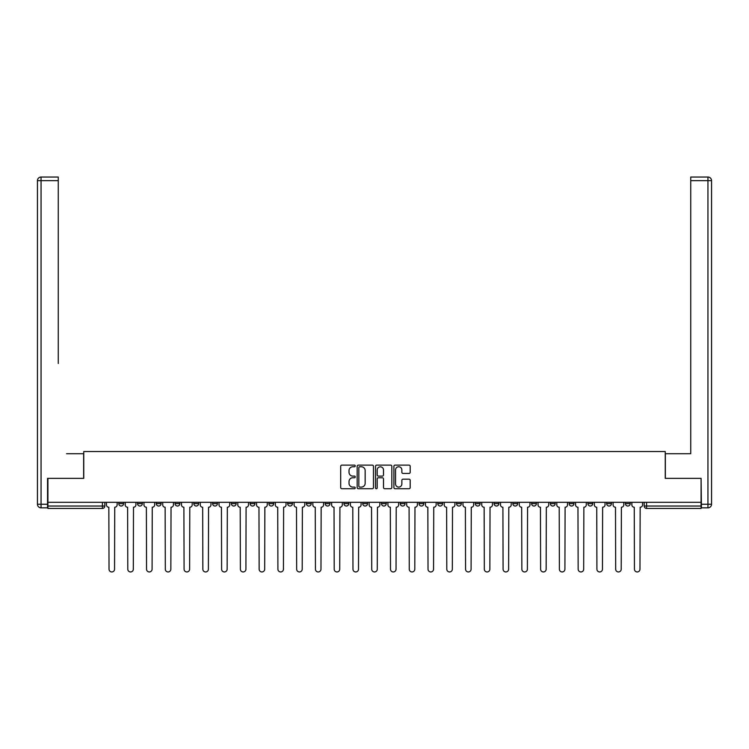 <?xml version="1.0" encoding="UTF-8"?>
<svg xmlns="http://www.w3.org/2000/svg" width="749" height="749" viewBox="0 0 749 749"><rect width="100%" height="100%" fill="white"/><g stroke="black" fill="none" stroke-linecap="round" stroke-linejoin="round"><path stroke-width="1.12" d="M355.251 465.944A0.824 0.824 0 0 0 354.427 465.12L341.881 465.12A1.18 1.18 0 0 0 340.701 466.299L340.701 487.552A1.18 1.18 0 0 0 341.881 488.732L354.427 488.732A0.824 0.824 0 0 0 355.251 487.908A0.824 0.824 0 0 0 354.427 487.084L352.807 487.084A3.782 3.782 0 0 1 349.025 483.302L349.025 481.532A3.782 3.782 0 0 1 352.807 477.75L354.427 477.75A0.824 0.824 0 0 0 355.251 476.926A0.824 0.824 0 0 0 354.427 476.102L352.807 476.102A3.782 3.782 0 0 1 349.025 472.319L349.025 470.55A3.782 3.782 0 0 1 352.807 466.767L354.427 466.767A0.824 0.824 0 0 0 355.251 465.944M625.424 502.307L625.424 503.628L630.237 503.628A2.406 2.406 0 0 1 627.831 506.034A2.406 2.406 0 0 1 625.424 503.628L625.424 502.307M606.662 502.307L606.662 503.628L611.465 503.628A2.406 2.406 0 0 1 609.068 506.034A2.406 2.406 0 0 1 606.662 503.628L606.662 502.307M494.068 502.307L494.068 503.628L498.881 503.628A2.406 2.406 0 0 1 496.475 506.034A2.406 2.406 0 0 1 494.068 503.628L494.068 502.307M475.306 502.307L475.306 503.628L480.118 503.628A2.406 2.406 0 0 1 477.712 506.034A2.406 2.406 0 0 1 475.306 503.628L475.306 502.307M456.534 502.307L456.534 503.628L461.347 503.628A2.406 2.406 0 0 1 458.94 506.034A2.406 2.406 0 0 1 456.534 503.628L456.534 502.307M419.009 502.307L419.009 503.628L423.822 503.628A2.406 2.406 0 0 1 421.415 506.034A2.406 2.406 0 0 1 419.009 503.628L419.009 502.307M381.475 503.628L381.475 502.307L381.475 503.628A2.406 2.406 0 0 0 383.881 506.034A2.406 2.406 0 0 1 381.475 503.628L386.287 503.628A2.406 2.406 0 0 1 383.881 506.034A2.406 2.406 0 0 0 386.287 503.628L386.287 502.307L386.287 503.628M362.713 503.628L362.713 502.307L362.713 503.628A2.406 2.406 0 0 0 365.119 506.034A2.406 2.406 0 0 1 362.713 503.628L367.525 503.628A2.406 2.406 0 0 1 365.119 506.034M343.95 503.628L343.95 502.307L343.95 503.628A2.406 2.406 0 0 0 346.356 506.034A2.406 2.406 0 0 1 343.95 503.628L348.762 503.628A2.406 2.406 0 0 1 346.356 506.034A2.406 2.406 0 0 0 348.762 503.628L348.762 502.307L348.762 503.628M325.178 502.307L325.178 503.628L329.991 503.628A2.406 2.406 0 0 1 327.585 506.034A2.406 2.406 0 0 1 325.178 503.628L325.178 502.307M306.416 502.307L306.416 503.628L311.228 503.628A2.406 2.406 0 0 1 308.822 506.034A2.406 2.406 0 0 1 306.416 503.628L306.416 502.307M287.653 502.307L287.653 503.628L292.466 503.628A2.406 2.406 0 0 1 290.06 506.034A2.406 2.406 0 0 1 287.653 503.628L287.653 502.307M268.882 503.628L268.882 502.307L268.882 503.628A2.406 2.406 0 0 0 271.288 506.034A2.406 2.406 0 0 1 268.882 503.628L273.694 503.628A2.406 2.406 0 0 1 271.288 506.034M231.357 503.628L231.357 502.307L231.357 503.628A2.406 2.406 0 0 0 233.763 506.034A2.406 2.406 0 0 1 231.357 503.628L236.169 503.628A2.406 2.406 0 0 1 233.763 506.034A2.406 2.406 0 0 0 236.169 503.628L236.169 502.307L236.169 503.628M212.594 503.628L212.594 502.307L212.594 503.628A2.406 2.406 0 0 0 215 506.034A2.406 2.406 0 0 1 212.594 503.628L217.407 503.628A2.406 2.406 0 0 1 215 506.034A2.406 2.406 0 0 0 217.407 503.628L217.407 502.307L217.407 503.628M193.822 503.628L193.822 502.307L193.822 503.628A2.406 2.406 0 0 0 196.229 506.034A2.406 2.406 0 0 1 193.822 503.628L198.635 503.628A2.406 2.406 0 0 1 196.229 506.034A2.406 2.406 0 0 0 198.635 503.628L198.635 502.307L198.635 503.628M175.06 503.628L175.06 502.307L175.06 503.628A2.406 2.406 0 0 0 177.466 506.034A2.406 2.406 0 0 1 175.06 503.628L179.872 503.628A2.406 2.406 0 0 1 177.466 506.034M156.298 503.628L156.298 502.307L156.298 503.628A2.406 2.406 0 0 0 158.704 506.034A2.406 2.406 0 0 1 156.298 503.628L161.11 503.628A2.406 2.406 0 0 1 158.704 506.034A2.406 2.406 0 0 0 161.11 503.628L161.11 502.307L161.11 503.628M137.535 503.628L137.535 502.307L137.535 503.628A2.406 2.406 0 0 0 139.932 506.034A2.406 2.406 0 0 1 137.535 503.628L142.338 503.628A2.406 2.406 0 0 1 139.932 506.034A2.406 2.406 0 0 0 142.338 503.628L142.338 502.307L142.338 503.628M409.01 473.443A1.18 1.18 0 0 0 410.19 472.263L410.19 466.299A1.18 1.18 0 0 0 409.01 465.12L395.069 465.12A1.18 1.18 0 0 0 393.89 466.299L393.89 487.552A1.18 1.18 0 0 0 395.069 488.732L409.01 488.732A1.18 1.18 0 0 0 410.19 487.552L410.19 480.352A1.18 1.18 0 0 0 409.01 479.173L403.046 479.173A1.18 1.18 0 0 0 401.867 480.352L401.867 483.92A3.155 3.155 0 0 1 398.702 487.084A3.155 3.155 0 0 1 395.547 483.92L395.547 469.932A3.155 3.155 0 0 1 398.702 466.767A3.155 3.155 0 0 1 401.867 469.932L401.867 472.263A1.18 1.18 0 0 0 403.046 473.443L409.01 473.443M50.558 177.045L41.055 177.045L58.263 177.045L50.558 177.045L58.263 177.045L58.263 180.659L41.055 180.659L41.055 504.236L47.552 504.236L47.552 478.368L83.757 478.368L83.757 451.544L665.243 451.544L665.243 478.368L701.083 478.368L701.083 502.307L47.917 502.307L47.917 506.034L104.813 506.034L104.813 502.307M47.917 478.368L47.917 502.307M373.47 466.299A1.18 1.18 0 0 0 372.29 465.12L358.35 465.12A1.18 1.18 0 0 0 357.17 466.299L357.17 487.552A1.18 1.18 0 0 0 358.35 488.732L372.29 488.732A1.18 1.18 0 0 0 373.47 487.552L373.47 466.299M376.71 465.12L390.65 465.12A1.18 1.18 0 0 1 391.83 466.299L391.83 487.552A1.18 1.18 0 0 1 390.65 488.732L384.686 488.732A1.18 1.18 0 0 1 383.507 487.552L383.507 478.929A1.18 1.18 0 0 0 382.318 477.75L378.367 477.75A1.18 1.18 0 0 0 377.187 478.929L377.187 487.908A0.824 0.824 0 0 1 376.363 488.732A0.824 0.824 0 0 1 375.53 487.908L375.53 466.299A1.18 1.18 0 0 1 376.71 465.12M644.187 502.307L644.187 506.034L701.083 506.034L701.083 508.44L646.593 508.44A2.406 2.406 0 0 1 644.187 506.034L644.187 502.307M701.083 502.307L701.083 506.034M104.813 506.034A2.406 2.406 0 0 1 102.407 508.44L47.917 508.44L47.917 506.034M630.237 502.307L630.237 503.628M611.465 502.307L611.465 503.628L611.465 502.307M592.702 502.307L592.702 503.628A2.406 2.406 0 0 1 590.296 506.034A2.406 2.406 0 0 1 587.89 503.628L592.702 503.628M587.89 502.307L587.89 503.628M573.94 502.307L573.94 503.628A2.406 2.406 0 0 1 571.534 506.034A2.406 2.406 0 0 1 569.128 503.628L573.94 503.628M569.128 502.307L569.128 503.628M555.178 502.307L555.178 503.628A2.406 2.406 0 0 1 552.771 506.034A2.406 2.406 0 0 1 550.365 503.628L555.178 503.628M550.365 502.307L550.365 503.628M536.406 502.307L536.406 503.628A2.406 2.406 0 0 1 534 506.034A2.406 2.406 0 0 1 531.593 503.628L536.406 503.628M531.593 502.307L531.593 503.628M517.643 502.307L517.643 503.628A2.406 2.406 0 0 1 515.237 506.034A2.406 2.406 0 0 1 512.831 503.628L517.643 503.628M512.831 502.307L512.831 503.628M498.881 502.307L498.881 503.628A2.406 2.406 0 0 1 496.475 506.034M480.118 502.307L480.118 503.628M461.347 503.628L461.347 502.307L461.347 503.628A2.406 2.406 0 0 1 458.94 506.034M442.584 502.307L442.584 503.628A2.406 2.406 0 0 1 440.178 506.034A2.406 2.406 0 0 1 437.772 503.628A2.406 2.406 0 0 0 440.178 506.034A2.406 2.406 0 0 0 442.584 503.628L437.772 503.628L437.772 502.307M423.822 503.628L423.822 502.307L423.822 503.628A2.406 2.406 0 0 1 421.415 506.034M405.05 502.307L405.05 503.628A2.406 2.406 0 0 1 402.644 506.034A2.406 2.406 0 0 1 400.238 503.628A2.406 2.406 0 0 0 402.644 506.034M400.238 502.307L400.238 503.628L405.05 503.628M367.525 502.307L367.525 503.628L367.525 502.307M329.991 503.628L329.991 502.307L329.991 503.628A2.406 2.406 0 0 1 327.585 506.034M311.228 503.628L311.228 502.307L311.228 503.628A2.406 2.406 0 0 1 308.822 506.034M292.466 503.628L292.466 502.307L292.466 503.628A2.406 2.406 0 0 1 290.06 506.034M273.694 502.307L273.694 503.628L273.694 502.307M254.932 503.628L254.932 502.307L254.932 503.628A2.406 2.406 0 0 1 252.525 506.034A2.406 2.406 0 0 1 250.119 503.628L254.932 503.628A2.406 2.406 0 0 1 252.525 506.034M250.119 502.307L250.119 503.628M179.872 502.307L179.872 503.628L179.872 502.307M123.576 502.307L123.576 503.628A2.406 2.406 0 0 1 121.169 506.034A2.406 2.406 0 0 1 118.763 503.628A2.406 2.406 0 0 0 121.169 506.034A2.406 2.406 0 0 0 123.576 503.628L123.576 502.307M118.763 502.307L118.763 503.628L123.576 503.628M359.651 466.767A0.824 0.824 0 0 0 358.827 467.601L358.827 486.251A0.824 0.824 0 0 0 359.651 487.084L361.364 487.084A3.782 3.782 0 0 0 365.147 483.302L365.147 470.55A3.782 3.782 0 0 0 361.364 466.767L359.651 466.767M383.507 469.988A3.155 3.155 0 0 0 380.342 466.833A3.155 3.155 0 0 0 377.187 469.988L377.187 474.922A1.18 1.18 0 0 0 378.367 476.102L382.318 476.102A1.18 1.18 0 0 0 383.507 474.922L383.507 469.988M106.433 504.835L106.433 502.307L106.433 504.835A2.406 2.406 0 0 0 108.839 507.242L109.026 569.184A2.771 2.771 0 0 0 111.788 571.955A2.771 2.771 0 0 0 114.56 569.184L114.737 507.242A2.406 2.406 0 0 0 117.144 504.835L117.144 502.307L117.144 504.835M108.839 507.242L109.026 569.184M114.56 569.184L114.737 507.242M125.205 504.835L125.205 502.307L125.205 504.835A2.406 2.406 0 0 0 127.611 507.242L127.789 569.184A2.771 2.771 0 0 0 130.551 571.955A2.771 2.771 0 0 0 133.322 569.184L133.5 507.242A2.406 2.406 0 0 0 135.906 504.835L135.906 502.307L135.906 504.835M143.967 504.835L143.967 502.307L143.967 504.835A2.406 2.406 0 0 0 146.373 507.242L146.551 569.184A2.771 2.771 0 0 0 149.323 571.955A2.771 2.771 0 0 0 152.084 569.184L152.262 507.242A2.406 2.406 0 0 0 154.668 504.835L154.668 502.307L154.668 504.835M83.645 478.368L83.645 453.707L66.558 453.707M58.263 180.659L58.263 363.49M47.552 504.236L47.552 507.841L41.055 507.841A3.605 3.605 0 0 1 37.45 504.236L37.45 180.659A3.605 3.605 0 0 1 41.055 177.045A3.605 3.605 0 0 0 37.45 180.659A3.605 3.605 0 0 1 41.055 177.045A3.605 3.605 0 0 0 37.45 180.659L41.055 180.659L41.055 177.045M682.442 453.707L690.737 453.707L690.737 177.045L707.945 177.045L690.737 177.045M665.355 478.368L665.355 453.707L690.737 453.707L690.737 363.49M701.448 504.236L707.945 504.236L707.945 180.659L711.55 180.659A3.605 3.605 0 0 0 707.945 177.045A3.605 3.605 0 0 1 711.55 180.659L711.55 504.236A3.605 3.605 0 0 1 707.945 507.841L701.448 507.841L701.083 478.368M127.611 507.242L127.789 569.184M133.322 569.184L133.5 507.242M146.373 507.242L146.551 569.184M152.084 569.184L152.262 507.242M162.73 504.835L162.73 502.307L162.73 504.835A2.406 2.406 0 0 0 165.136 507.242L165.314 569.184A2.771 2.771 0 0 0 168.085 571.955A2.771 2.771 0 0 0 170.847 569.184L171.034 507.242A2.406 2.406 0 0 0 173.44 504.835L173.44 502.307L173.44 504.835M181.492 504.835L181.492 502.307L181.492 504.835A2.406 2.406 0 0 0 183.898 507.242L184.085 569.184A2.771 2.771 0 0 0 186.847 571.955A2.771 2.771 0 0 0 189.619 569.184L189.797 507.242A2.406 2.406 0 0 0 192.203 504.835L192.203 502.307L192.203 504.835M200.264 504.835L200.264 502.307L200.264 504.835A2.406 2.406 0 0 0 202.67 507.242L202.848 569.184A2.771 2.771 0 0 0 205.61 571.955A2.771 2.771 0 0 0 208.381 569.184L208.559 507.242A2.406 2.406 0 0 0 210.965 504.835L210.965 502.307L210.965 504.835M165.136 507.242L165.314 569.184M170.847 569.184L171.034 507.242M183.898 507.242L184.085 569.184M189.619 569.184L189.797 507.242M202.67 507.242L202.848 569.184M208.381 569.184L208.559 507.242M219.026 504.835L219.026 502.307L219.026 504.835A2.406 2.406 0 0 0 221.432 507.242L221.61 569.184A2.771 2.771 0 0 0 224.382 571.955A2.771 2.771 0 0 0 227.144 569.184L227.331 507.242A2.406 2.406 0 0 0 229.728 504.835L229.728 502.307L229.728 504.835M221.432 507.242L221.61 569.184M227.144 569.184L227.331 507.242M237.789 504.835L237.789 502.307L237.789 504.835A2.406 2.406 0 0 0 240.195 507.242L240.382 569.184A2.771 2.771 0 0 0 243.144 571.955A2.771 2.771 0 0 0 245.915 569.184L246.093 507.242A2.406 2.406 0 0 0 248.499 504.835L248.499 502.307L248.499 504.835M240.195 507.242L240.382 569.184M245.915 569.184L246.093 507.242M256.561 504.835L256.561 502.307L256.561 504.835A2.406 2.406 0 0 0 258.967 507.242L259.145 569.184A2.771 2.771 0 0 0 261.907 571.955A2.771 2.771 0 0 0 264.678 569.184L264.856 507.242A2.406 2.406 0 0 0 267.262 504.835L267.262 502.307L267.262 504.835M258.967 507.242L259.145 569.184M264.678 569.184L264.856 507.242M275.323 504.835L275.323 502.307L275.323 504.835A2.406 2.406 0 0 0 277.729 507.242L277.907 569.184A2.771 2.771 0 0 0 280.678 571.955A2.771 2.771 0 0 0 283.44 569.184L283.618 507.242A2.406 2.406 0 0 0 286.024 504.835L286.024 502.307L286.024 504.835M277.729 507.242L277.907 569.184M283.44 569.184L283.618 507.242M294.085 504.835L294.085 502.307L294.085 504.835A2.406 2.406 0 0 0 296.492 507.242L296.67 569.184A2.771 2.771 0 0 0 299.441 571.955A2.771 2.771 0 0 0 302.203 569.184L302.39 507.242A2.406 2.406 0 0 0 304.796 504.835L304.796 502.307L304.796 504.835M312.848 504.835L312.848 502.307L312.848 504.835A2.406 2.406 0 0 0 315.254 507.242L315.441 569.184A2.771 2.771 0 0 0 318.203 571.955A2.771 2.771 0 0 0 320.975 569.184L321.152 507.242A2.406 2.406 0 0 0 323.559 504.835L323.559 502.307L323.559 504.835M331.62 504.835L331.62 502.307L331.62 504.835A2.406 2.406 0 0 0 334.026 507.242L334.204 569.184A2.771 2.771 0 0 0 336.966 571.955A2.771 2.771 0 0 0 339.737 569.184L339.915 507.242A2.406 2.406 0 0 0 342.321 504.835L342.321 502.307L342.321 504.835M350.382 504.835L350.382 502.307L350.382 504.835A2.406 2.406 0 0 0 352.788 507.242L352.966 569.184A2.771 2.771 0 0 0 355.738 571.955A2.771 2.771 0 0 0 358.499 569.184L358.677 507.242A2.406 2.406 0 0 0 361.084 504.835L361.084 502.307L361.084 504.835M369.145 504.835L369.145 502.307L369.145 504.835A2.406 2.406 0 0 0 371.551 507.242L371.729 569.184A2.771 2.771 0 0 0 374.5 571.955A2.771 2.771 0 0 0 377.271 569.184L377.449 507.242A2.406 2.406 0 0 0 379.855 504.835L379.855 502.307L379.855 504.835M387.916 504.835L387.916 502.307L387.916 504.835A2.406 2.406 0 0 0 390.323 507.242L390.501 569.184A2.771 2.771 0 0 0 393.262 571.955A2.771 2.771 0 0 0 396.034 569.184L396.212 507.242A2.406 2.406 0 0 0 398.618 504.835L398.618 502.307L398.618 504.835M296.492 507.242L296.67 569.184M302.203 569.184L302.39 507.242M315.254 507.242L315.441 569.184M320.975 569.184L321.152 507.242M334.026 507.242L334.204 569.184M339.737 569.184L339.915 507.242M352.788 507.242L352.966 569.184M358.499 569.184L358.677 507.242M371.551 507.242L371.729 569.184M377.271 569.184L377.449 507.242M390.323 507.242L390.501 569.184M396.034 569.184L396.212 507.242M406.679 504.835L406.679 502.307L406.679 504.835A2.406 2.406 0 0 0 409.085 507.242L409.263 569.184A2.771 2.771 0 0 0 412.034 571.955A2.771 2.771 0 0 0 414.796 569.184L414.974 507.242A2.406 2.406 0 0 0 417.38 504.835L417.38 502.307L417.38 504.835M409.085 507.242L409.263 569.184M414.796 569.184L414.974 507.242M425.441 504.835L425.441 502.307L425.441 504.835A2.406 2.406 0 0 0 427.848 507.242L428.025 569.184A2.771 2.771 0 0 0 430.797 571.955A2.771 2.771 0 0 0 433.559 569.184L433.746 507.242A2.406 2.406 0 0 0 436.152 504.835L436.152 502.307L436.152 504.835M427.848 507.242L428.025 569.184M433.559 569.184L433.746 507.242M444.204 504.835L444.204 502.307L444.204 504.835A2.406 2.406 0 0 0 446.61 507.242L446.797 569.184A2.771 2.771 0 0 0 449.559 571.955A2.771 2.771 0 0 0 452.33 569.184L452.508 507.242A2.406 2.406 0 0 0 454.915 504.835L454.915 502.307L454.915 504.835M446.61 507.242L446.797 569.184M452.33 569.184L452.508 507.242M462.976 504.835L462.976 502.307L462.976 504.835A2.406 2.406 0 0 0 465.382 507.242L465.56 569.184A2.771 2.771 0 0 0 468.322 571.955A2.771 2.771 0 0 0 471.093 569.184L471.271 507.242A2.406 2.406 0 0 0 473.677 504.835L473.677 502.307L473.677 504.835M465.382 507.242L465.56 569.184M471.093 569.184L471.271 507.242M481.738 504.835L481.738 502.307L481.738 504.835A2.406 2.406 0 0 0 484.144 507.242L484.322 569.184A2.771 2.771 0 0 0 487.093 571.955A2.771 2.771 0 0 0 489.855 569.184L490.033 507.242A2.406 2.406 0 0 0 492.439 504.835L492.439 502.307L492.439 504.835M484.144 507.242L484.322 569.184M489.855 569.184L490.033 507.242M500.501 504.835L500.501 502.307L500.501 504.835A2.406 2.406 0 0 0 502.907 507.242L503.085 569.184A2.771 2.771 0 0 0 505.856 571.955A2.771 2.771 0 0 0 508.618 569.184L508.805 507.242A2.406 2.406 0 0 0 511.211 504.835L511.211 502.307L511.211 504.835M502.907 507.242L503.085 569.184M508.618 569.184L508.805 507.242M519.272 504.835L519.272 502.307L519.272 504.835A2.406 2.406 0 0 0 521.669 507.242L521.856 569.184A2.771 2.771 0 0 0 524.618 571.955A2.771 2.771 0 0 0 527.39 569.184L527.568 507.242A2.406 2.406 0 0 0 529.974 504.835L529.974 502.307L529.974 504.835M521.669 507.242L521.856 569.184M527.39 569.184L527.568 507.242M538.035 504.835L538.035 502.307L538.035 504.835A2.406 2.406 0 0 0 540.441 507.242L540.619 569.184A2.771 2.771 0 0 0 543.39 571.955A2.771 2.771 0 0 0 546.152 569.184L546.33 507.242A2.406 2.406 0 0 0 548.736 504.835L548.736 502.307L548.736 504.835M540.441 507.242L540.619 569.184M546.152 569.184L546.33 507.242M556.797 504.835L556.797 502.307L556.797 504.835A2.406 2.406 0 0 0 559.203 507.242L559.381 569.184A2.771 2.771 0 0 0 562.153 571.955A2.771 2.771 0 0 0 564.915 569.184L565.102 507.242A2.406 2.406 0 0 0 567.508 504.835L567.508 502.307L567.508 504.835M559.203 507.242L559.381 569.184M564.915 569.184L565.102 507.242M575.56 504.835L575.56 502.307L575.56 504.835A2.406 2.406 0 0 0 577.966 507.242L578.153 569.184A2.771 2.771 0 0 0 580.915 571.955A2.771 2.771 0 0 0 583.686 569.184L583.864 507.242A2.406 2.406 0 0 0 586.27 504.835L586.27 502.307L586.27 504.835M577.966 507.242L578.153 569.184M583.686 569.184L583.864 507.242M594.332 504.835L594.332 502.307L594.332 504.835A2.406 2.406 0 0 0 596.738 507.242L596.916 569.184A2.771 2.771 0 0 0 599.677 571.955A2.771 2.771 0 0 0 602.449 569.184L602.627 507.242A2.406 2.406 0 0 0 605.033 504.835L605.033 502.307L605.033 504.835M596.738 507.242L596.916 569.184M602.449 569.184L602.627 507.242M613.094 504.835L613.094 502.307L613.094 504.835A2.406 2.406 0 0 0 615.5 507.242L615.678 569.184A2.771 2.771 0 0 0 618.449 571.955A2.771 2.771 0 0 0 621.211 569.184L621.389 507.242A2.406 2.406 0 0 0 623.795 504.835L623.795 502.307L623.795 504.835M615.5 507.242L615.678 569.184M621.211 569.184L621.389 507.242M631.856 504.835L631.856 502.307L631.856 504.835A2.406 2.406 0 0 0 634.263 507.242L634.44 569.184A2.771 2.771 0 0 0 637.212 571.955A2.771 2.771 0 0 0 639.974 569.184L640.161 507.242A2.406 2.406 0 0 0 642.567 504.835L642.567 502.307L642.567 504.835M634.263 507.242L634.44 569.184M639.974 569.184L640.161 507.242M102.407 502.307L102.407 508.44M646.593 502.307L646.593 508.44M41.055 507.841L41.055 504.236L37.45 504.236M707.945 177.045L707.945 180.659L690.737 180.659M711.55 504.236L707.945 504.236L707.945 507.841"/></g></svg>
